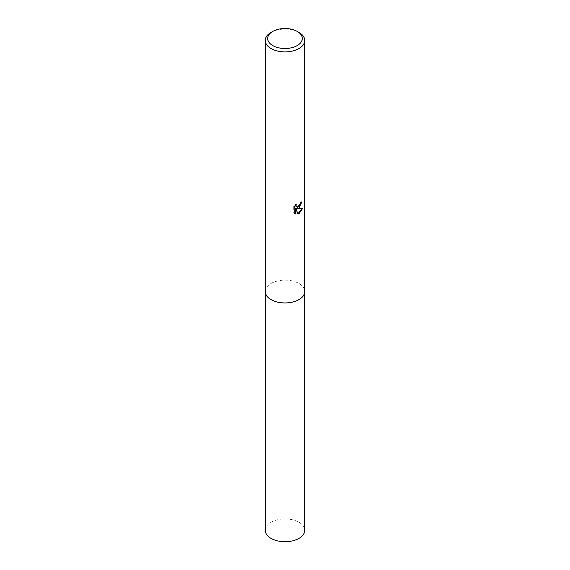 <?xml version="1.0" encoding="UTF-8"?>
<svg xmlns="http://www.w3.org/2000/svg" width="570" height="570" viewBox="0 0 570 570"><rect width="100%" height="100%" fill="white"/><g stroke="black" fill="none" stroke-linecap="round" stroke-linejoin="round"><path stroke-width="0.43" stroke-dasharray="2.85 2.14" d="M265.25 291.541A19.75 11.4 180 0 1 266.974 286.881A19.75 11.4 180 0 1 271.035 283.475A19.75 11.4 180 0 1 303.026 286.881A19.75 11.4 180 0 1 304.751 291.541M265.25 291.341A19.75 11.407 180 0 1 266.967 286.888A19.75 11.407 180 0 1 271.035 283.482A19.75 11.407 180 0 1 303.033 286.888A19.75 11.407 180 0 1 304.751 291.341M301.331 202.343L301.359 201.666A19.145 11.051 180 0 1 300.169 202.671L299.963 203.989L296.543 206.789M300.169 202.671L300.604 202.92M295.559 204.894L295.823 203.903L293.735 206.468L293.735 212.831L294.184 213.094M293.735 206.468L294.184 206.732M295.823 203.903L296.265 204.16M301.359 201.666L301.801 201.922M301.908 208.727L302.029 208.335L296.642 208.691M293.735 212.831L294.818 213.629M295.552 208.741L297.903 213.757M297.604 213.857L298.039 214.106M302.036 208.335L302.485 208.591M271.035 32.419A19.75 11.4 180 0 1 298.965 32.419M265.25 530.314A19.75 11.4 180 0 1 277.44 519.783A19.75 11.4 180 0 1 298.965 522.255A19.75 11.4 180 0 1 304.751 530.314M265.25 291.263A19.758 11.407 180 0 1 277.668 280.953A19.758 11.407 180 0 1 298.972 283.475A19.758 11.407 180 0 1 304.751 291.263M295.039 213.764L294.59 213.508"/><path stroke-width="0.85" d="M297.248 31.428L298.965 32.419A19.75 11.4 180 0 1 304.751 40.484L304.751 291.541A19.75 11.4 180 0 1 298.965 299.599A19.75 11.4 180 0 1 277.44 302.072A19.75 11.4 180 0 1 265.25 291.541L265.25 40.484A19.75 11.4 180 0 1 271.035 32.419L272.752 31.428A17.321 9.996 180 0 1 297.248 31.428A17.321 9.996 180 0 1 297.248 45.572A17.321 9.996 180 0 1 272.752 45.572A17.321 9.996 180 0 1 272.752 31.428L271.035 32.419M304.751 291.341A19.75 11.407 180 0 1 298.965 299.606A19.75 11.407 180 0 1 277.284 302.043A19.75 11.407 180 0 1 265.25 291.341M294.184 213.094L294.184 206.732L296.265 204.16L295.98 205.421L296.749 206.931L298.965 206.518L300.604 202.92A19.75 11.4 0 0 0 301.801 201.922L298.965 208.228L297.07 208.941L302.485 208.591L298.965 213.714L298.032 214.106L295.987 208.998L295.987 214.149L294.184 213.087M304.751 40.484A19.75 11.4 180 0 1 298.965 48.543A19.75 11.4 180 0 1 277.44 51.015A19.75 11.4 180 0 1 265.25 40.484M301.331 202.343L296.642 208.691L297.07 208.941M296.543 206.789L295.745 206.076L295.559 204.894M294.818 213.629L295.552 213.9L295.552 208.741L295.987 208.998M297.903 213.757L301.908 208.727M295.552 213.9L295.987 214.149M304.751 291.263A19.758 11.407 180 0 1 304.758 291.541L304.751 530.314A19.75 11.4 180 0 1 292.56 540.852A19.75 11.4 180 0 1 271.035 538.379A19.75 11.4 180 0 1 265.25 530.314L265.242 291.541A19.758 11.407 180 0 1 265.25 291.263M304.758 291.541A19.758 11.407 180 0 1 292.56 302.079A19.758 11.407 180 0 1 271.028 299.606A19.758 11.407 180 0 1 265.242 291.541M296.749 206.931L296.315 206.682"/></g></svg>
